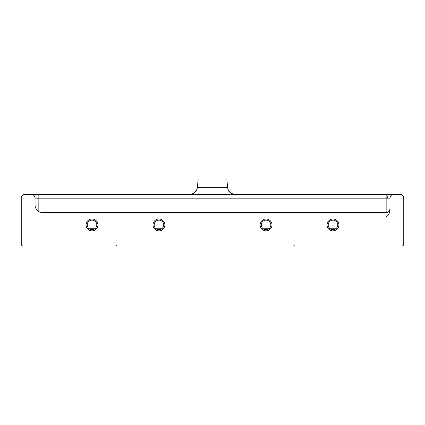 <?xml version="1.0" encoding="UTF-8"?>
<svg xmlns="http://www.w3.org/2000/svg" width="425" height="425" viewBox="0 0 425 425"><rect width="100%" height="100%" fill="white"/><g stroke="black" fill="none" stroke-linecap="round" stroke-linejoin="round"><path stroke-width="0.64" d="M23.163 245.969L40.375 245.969L23.163 245.969A1.913 1.913 0 0 1 21.25 244.056L21.25 198.156A3.825 3.825 0 0 1 25.075 194.331L38.845 194.331L38.845 198.156L389.98 198.156A3.825 3.825 0 0 1 393.805 194.331L389.151 194.331A3.825 1.498 90 0 0 387.653 198.156A3.825 1.498 -90 0 1 389.151 194.331L386.155 194.331L386.155 198.156L386.155 194.331L38.845 194.331L399.925 194.331A3.825 3.825 0 0 1 403.75 198.156L403.75 244.056A1.913 1.913 0 0 1 401.837 245.969L23.163 245.969L401.837 245.969A1.913 1.913 0 0 0 403.75 244.056L403.75 198.156A3.825 3.825 0 0 0 399.925 194.331L393.805 194.331A3.825 3.825 0 0 0 389.98 198.156L386.155 198.156L386.155 212.601A3.825 3.825 0 0 0 389.98 208.776C389.746 213.408 388.471 215.958 386.155 216.426C388.471 215.958 389.746 213.408 389.98 208.776L389.98 198.156L389.98 208.776A3.825 3.825 0 0 1 386.155 212.601L386.155 198.156L35.02 198.156L38.845 198.156L38.845 194.331L31.195 194.331A3.825 3.825 0 0 1 35.02 198.156A3.825 3.825 0 0 0 31.195 194.331L25.075 194.331A3.825 3.825 0 0 0 21.25 198.156L21.25 244.056A1.913 1.913 0 0 0 23.163 245.969M36.024 208.739L36.284 209.164M35.02 204.951A7.65 7.65 0 0 0 42.67 212.601L386.155 212.601L42.67 212.601A7.65 7.65 0 0 1 35.02 204.951L35.02 198.156L35.094 206.008M89.144 228.756L90.955 229.596L94.095 229.234L94.881 228.756L89.144 228.756L94.881 228.756L94.095 229.234L90.955 229.596L89.144 228.756A4.781 4.781 0 0 0 96.794 224.931A4.781 4.781 0 0 1 89.622 229.07A4.781 4.781 0 0 1 89.622 220.793A4.781 4.781 0 0 1 96.794 224.931A4.781 4.781 0 0 0 89.877 220.655A4.781 4.781 0 0 0 89.144 228.756M156.081 228.756L157.893 229.596L161.032 229.234L161.819 228.756L156.081 228.756L161.819 228.756L161.032 229.234L157.893 229.596L156.081 228.756A4.781 4.781 0 0 0 163.731 224.931A4.781 4.781 0 0 1 156.559 229.07A4.781 4.781 0 0 1 156.559 220.793A4.781 4.781 0 0 1 163.731 224.931A4.781 4.781 0 0 0 156.814 220.655A4.781 4.781 0 0 0 156.081 228.756M263.181 228.756L264.993 229.596L268.132 229.234L268.919 228.756L263.181 228.756L268.919 228.756L268.132 229.234L264.993 229.596L263.181 228.756A4.781 4.781 0 0 0 270.831 224.931A4.781 4.781 0 0 1 263.659 229.07A4.781 4.781 0 0 1 263.659 220.793A4.781 4.781 0 0 1 270.831 224.931A4.781 4.781 0 0 0 263.914 220.655A4.781 4.781 0 0 0 263.181 228.756M330.119 228.756L331.93 229.596L335.07 229.234L335.856 228.756L330.119 228.756L335.856 228.756L335.07 229.234L331.93 229.596L330.119 228.756A4.781 4.781 0 0 0 337.769 224.931A4.781 4.781 0 0 1 330.597 229.07A4.781 4.781 0 0 1 330.597 220.793A4.781 4.781 0 0 1 337.769 224.931A4.781 4.781 0 0 0 330.852 220.655A4.781 4.781 0 0 0 330.119 228.756M38.845 211.576L38.845 198.156L38.845 211.576M189.81 194.331C194.119 193.938 196.663 191.611 197.428 187.351L227.572 187.351L197.428 187.351L198.156 179.031L226.844 179.031L227.572 187.351C228.315 191.638 230.855 193.965 235.19 194.331M271.979 224.931A5.929 5.929 0 0 1 263.086 230.063A5.929 5.929 0 0 1 263.086 219.799A5.929 5.929 0 0 1 271.979 224.931A5.929 5.929 0 0 0 263.086 219.799A5.929 5.929 0 0 0 263.086 230.063A5.929 5.929 0 0 0 271.979 224.931M338.916 224.931A5.929 5.929 0 0 1 330.023 230.063A5.929 5.929 0 0 1 330.023 219.799A5.929 5.929 0 0 1 338.916 224.931A5.929 5.929 0 0 0 330.023 219.799A5.929 5.929 0 0 0 330.023 230.063A5.929 5.929 0 0 0 338.916 224.931M164.879 224.931A5.929 5.929 0 0 1 155.986 230.063A5.929 5.929 0 0 1 155.986 219.799A5.929 5.929 0 0 1 164.879 224.931A5.929 5.929 0 0 0 155.986 219.799A5.929 5.929 0 0 0 155.986 230.063A5.929 5.929 0 0 0 164.879 224.931M97.941 224.931A5.929 5.929 0 0 1 89.048 230.063A5.929 5.929 0 0 1 89.048 219.799A5.929 5.929 0 0 1 97.941 224.931A5.929 5.929 0 0 0 89.048 219.799A5.929 5.929 0 0 0 89.048 230.063A5.929 5.929 0 0 0 97.941 224.931M403.75 198.156L403.75 244.056L403.75 198.156M294.737 244.821L293.59 245.969M116.875 244.821L115.728 245.969M389.98 208.776L389.656 210.311M21.739 196.286L22.823 195.064"/></g></svg>
